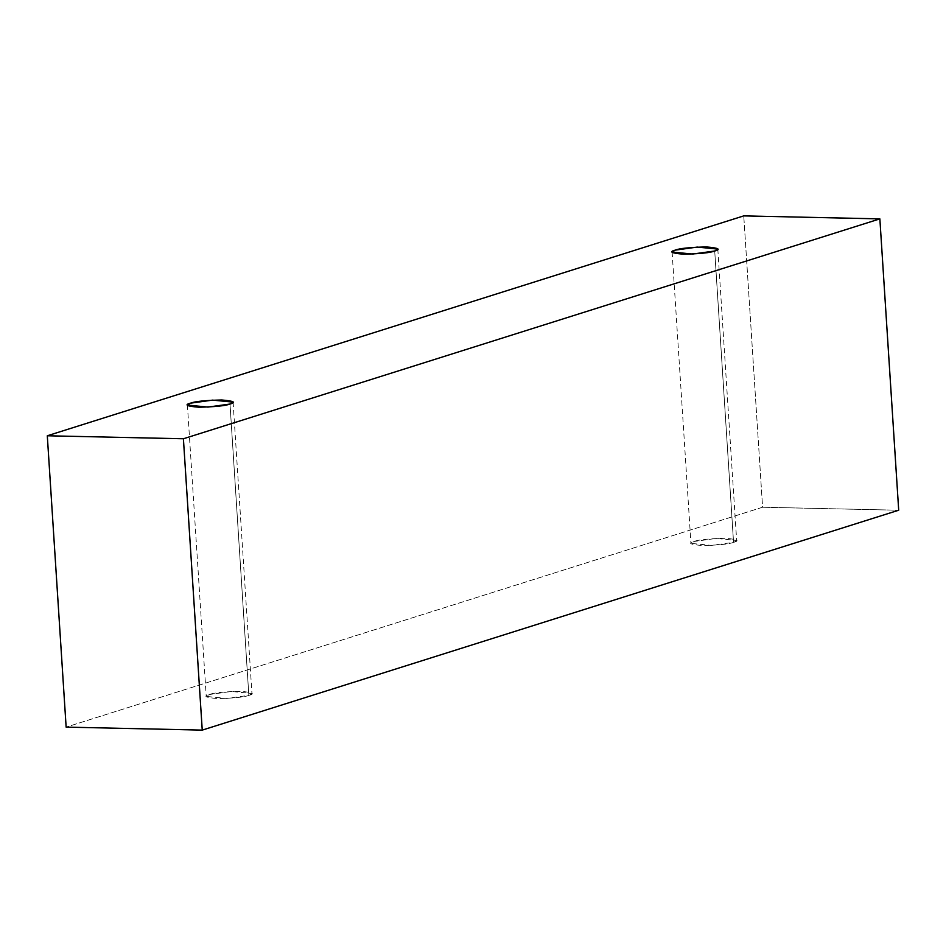 <?xml version="1.0" encoding="UTF-8"?>
<svg xmlns="http://www.w3.org/2000/svg" width="946" height="946" viewBox="0 0 946 946"><rect width="100%" height="100%" fill="white"/><g stroke="black" fill="none" stroke-linecap="round" stroke-linejoin="round"><path stroke-width="0.71" stroke-dasharray="4.73 3.55" d="M762.594 507.233L66.137 727.119L762.594 507.233L743.757 215.889L762.594 507.233L898.7 510.225L762.594 507.233M733.552 542.354C740.103 540.663 737.348 539.303 725.275 538.286C708.755 538.676 698.349 539.74 694.045 541.479C687.494 543.17 690.249 544.518 702.322 545.535C718.842 545.144 729.248 544.08 733.552 542.354L711.475 545.393L690.947 543.394L694.045 541.479L716.134 538.428L736.65 540.438L733.552 542.354L714.715 251.009L733.552 542.354M248.845 695.381C255.396 693.69 252.641 692.342 240.568 691.325C224.048 691.715 213.63 692.779 209.326 694.518C202.775 696.209 205.542 697.557 217.604 698.574C234.123 698.183 244.541 697.119 248.845 695.381L226.756 698.432L206.24 696.422L209.326 694.518L231.415 691.467L251.943 693.465L248.845 695.381L230.008 404.037L248.845 695.381M233.094 402.121L251.943 693.465M187.403 405.077L206.24 696.422M717.813 249.094L736.65 540.438M672.109 252.05L690.947 543.394"/><path stroke-width="1.42" d="M66.137 727.119L47.3 435.775L743.757 215.889L879.863 218.881L183.406 438.767L47.3 435.775L66.137 727.119L202.243 730.111L183.406 438.767L202.243 730.111L898.7 510.225L879.863 218.881L898.7 510.225L202.243 730.111L66.137 727.119M743.757 215.889L47.3 435.775L183.406 438.767L879.863 218.881L743.757 215.889M714.715 251.009C710.411 252.748 700.005 253.8 683.485 254.19C671.412 253.173 668.656 251.825 675.208 250.134C679.512 248.396 689.918 247.332 706.437 246.941C718.511 247.958 721.266 249.318 714.715 251.009L717.813 249.094L697.285 247.083L675.208 250.134L672.109 252.05L692.626 254.048L714.715 251.009M230.008 404.037C225.704 405.775 215.286 406.839 198.766 407.229C186.705 406.212 183.938 404.864 190.489 403.173C194.793 401.435 205.211 400.371 221.731 399.981C233.792 400.998 236.559 402.346 230.008 404.037L233.094 402.121L212.578 400.123L190.489 403.173L187.403 405.077L207.919 407.087L230.008 404.037"/></g></svg>
